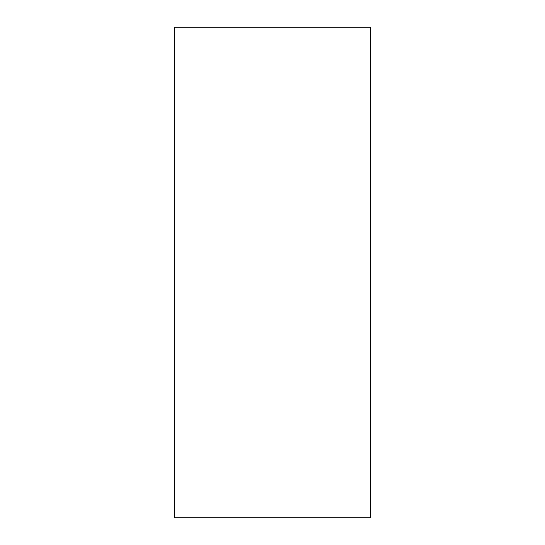 <?xml version="1.0" encoding="UTF-8"?>
<svg xmlns="http://www.w3.org/2000/svg" width="545" height="545" viewBox="0 0 545 545"><rect width="100%" height="100%" fill="white"/><g stroke="black" fill="none" stroke-linecap="round" stroke-linejoin="round"><path stroke-width="0.82" d="M174.4 27.25L370.6 27.25L370.6 517.75L174.4 517.75L174.4 27.25L174.4 517.75L370.6 517.75L370.6 27.25L174.4 27.25"/></g></svg>
